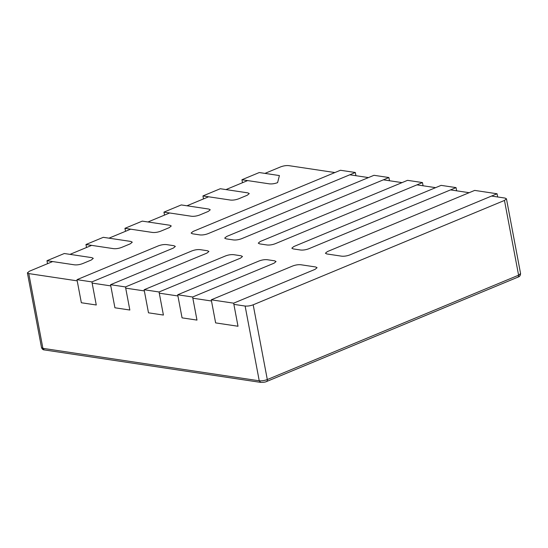 <?xml version="1.0" encoding="UTF-8"?>
<svg xmlns="http://www.w3.org/2000/svg" width="548" height="548" viewBox="0 0 548 548"><rect width="100%" height="100%" fill="white"/><g stroke="black" fill="none" stroke-linecap="round" stroke-linejoin="round"><path stroke-width="0.82" d="M491.556 196.054L505.071 198.081L506.448 198.801L504.468 200.438L253.183 304.804C250.333 305.853 247.648 306.264 245.12 306.044L233.873 304.359M211.494 300.996L192.841 298.201M177.922 295.961L159.269 293.166M144.35 290.926L125.704 288.132M110.778 285.892L92.133 283.09M77.213 280.857L28.777 273.589L27.4 272.87L29.38 271.233L52.656 261.56M69.986 254.368L91.646 245.367M108.977 238.168L130.643 229.174M147.967 221.974L169.633 212.98M186.964 205.781L208.624 196.787M225.954 189.587L247.621 180.587M264.944 173.394L280.665 166.866C283.515 165.818 286.2 165.4 288.728 165.626L334.89 172.552M349.809 174.785L368.462 177.586M383.381 179.826L402.033 182.621M416.953 184.861L435.605 187.656M450.525 189.896L469.177 192.697M279.405 175.559L259.259 172.538L241.928 179.737L269.534 183.875C272.061 184.101 274.747 183.69 277.596 182.635L279.405 175.559M242.497 182.717L241.928 179.737M238.606 198.835L247.271 195.232L249.251 193.595L247.874 192.875L220.269 188.731L202.938 195.931L230.544 200.075C233.064 200.294 235.756 199.883 238.606 198.835M203.5 198.91L202.938 195.931M199.609 215.028L208.274 211.425L210.254 209.788L208.877 209.069L181.278 204.931L163.948 212.124L191.547 216.268C194.074 216.487 196.759 216.076 199.609 215.028M164.51 215.104L163.948 212.124M160.619 231.222L169.284 227.626L171.264 225.982L169.887 225.262L142.281 221.125L124.951 228.317L152.556 232.462C155.084 232.688 157.769 232.27 160.619 231.222M125.519 231.304L124.951 228.317M121.629 247.415L130.294 243.819L132.274 242.182L130.897 241.456L103.291 237.318L85.961 244.518L113.566 248.655C116.087 248.881 118.779 248.463 121.629 247.415M86.522 247.497L85.961 244.518M82.632 263.609L91.297 260.012L93.276 258.375L91.9 257.656L64.301 253.512L46.97 260.711L74.569 264.848C77.097 265.074 79.782 264.663 82.632 263.609M47.532 263.691L46.97 260.711M76.987 279.665L81.344 302.749L96.27 304.989L91.906 281.905L76.987 279.665L158.434 245.833C161.283 244.785 163.975 244.374 166.496 244.593L173.956 245.716L175.339 246.436L173.36 248.073L91.906 281.905M110.559 284.7L114.916 307.784L129.842 310.024L125.478 286.94L110.559 284.7L192.006 250.874C194.855 249.82 197.547 249.409 200.068 249.635L207.528 250.751L208.904 251.47L206.925 253.108L125.478 286.94M144.124 289.734L148.487 312.819L163.407 315.059L159.05 291.974L144.124 289.734L225.577 255.909C228.427 254.861 231.119 254.443 233.64 254.669L241.099 255.786L242.476 256.505L240.497 258.142L159.05 291.974M177.696 294.769L182.059 317.861L196.979 320.094L192.615 297.009L177.696 294.769L259.149 260.944C261.999 259.896 264.684 259.478 267.212 259.704L274.671 260.821L276.048 261.547L274.069 263.184L192.615 297.009M211.268 299.811L215.631 322.895L238.01 326.252L233.647 303.167L211.268 299.811L292.721 265.979C295.571 264.931 298.256 264.52 300.784 264.739L315.703 266.979L317.08 267.698L315.1 269.335L233.647 303.167M327.382 251.587L474.684 190.403L497.063 193.766L349.761 254.943C346.911 255.991 344.226 256.402 341.699 256.183L326.779 253.943L325.402 253.224L327.382 251.587M497.673 196.972L497.063 193.766M293.81 246.545L441.113 185.368L456.032 187.608L308.73 248.785C305.88 249.833 303.195 250.251 300.667 250.025L293.207 248.908L291.831 248.189L293.81 246.545M456.642 190.814L456.032 187.608M260.238 241.51L407.541 180.333L422.467 182.573L275.158 243.75C272.308 244.798 269.623 245.216 267.095 244.99L259.636 243.874L258.259 243.148L260.238 241.51M423.07 185.779L422.467 182.573M226.667 236.476L373.976 175.298L388.895 177.538L241.586 238.716C238.736 239.764 236.051 240.175 233.523 239.956L226.064 238.832L224.687 238.113L226.667 236.476M389.498 180.744L388.895 177.538M193.095 231.441L340.404 170.264L355.323 172.497L208.014 233.681C205.164 234.729 202.479 235.14 199.952 234.921L192.492 233.797L191.115 233.078L193.095 231.441M355.926 175.703L355.323 172.497M517.518 277.165C518.394 277.165 518.75 276.5 518.593 275.192L267.308 379.559C264.458 380.607 261.773 381.018 259.245 380.798L42.902 348.343L44.292 349.919L260.636 382.374C263.526 382.415 265.554 382.114 266.712 381.476L517.997 277.117C519.579 276.754 520.442 275.569 520.573 273.555L518.593 275.192L504.468 200.438M266.232 381.531C267.109 381.524 267.465 380.867 267.308 379.559L253.183 304.804M260.636 382.374L259.245 380.798L245.12 306.044M44.292 349.919C43.1 349.946 42.175 349.179 41.525 347.624L42.902 348.343L28.777 273.589M41.525 347.624L27.4 272.87M520.573 273.555L506.448 198.801"/></g></svg>
